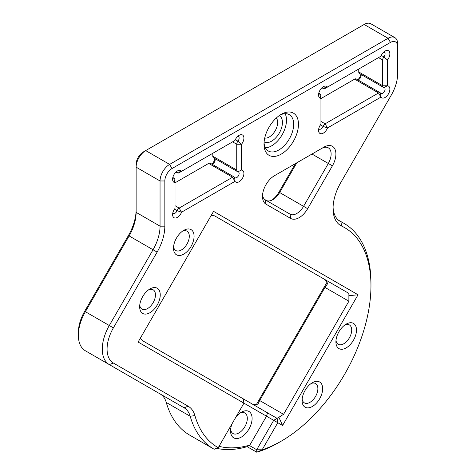 <?xml version="1.0" encoding="UTF-8"?>
<svg xmlns="http://www.w3.org/2000/svg" width="476" height="476" viewBox="0 0 476 476"><rect width="100%" height="100%" fill="white"/><g stroke="black" fill="none" stroke-linecap="round" stroke-linejoin="round"><path stroke-width="0.71" d="M279.341 115.543A15.226 8.788 -60 0 1 281.596 127.764A15.226 8.788 -60 0 1 271.665 141.128A15.226 8.788 -60 0 1 264.115 141.913M264.727 138.058A11.84 6.837 120 0 0 269.273 136.981A11.84 6.837 120 0 0 276.627 127.693A11.84 6.837 120 0 0 276.306 118.006M235.977 416.97A15.226 8.788 -60 0 1 241.332 412.228L241.332 412.228A15.226 8.788 -60 0 1 252.096 418.446A15.226 8.788 -60 0 1 241.332 437.093A15.226 8.788 -60 0 1 230.562 430.875A15.226 8.788 -60 0 1 231.99 423.872M230.64 429.364A11.84 6.837 120 0 0 233.02 433.535A11.84 6.837 120 0 0 238.94 432.952A11.84 6.837 120 0 0 246.675 422.515A11.84 6.837 120 0 0 244.86 413.025A11.84 6.837 120 0 0 240.059 413.049M278.847 442.543L281.239 441.157A126.884 73.256 120 0 0 281.239 441.157A126.884 73.256 120 0 0 370.959 285.755A126.884 73.256 120 0 0 341.643 226.076A37.217 21.491 -60 0 1 333.045 208.571A37.217 21.491 -60 0 1 340.751 182.629L391.332 95.027A30.452 17.582 120 0 0 397.638 73.81L397.638 46.571A10.151 5.861 120 0 0 390.457 42.429L172.014 168.546A10.151 5.861 120 0 0 164.839 180.975L164.839 226.171A37.217 21.491 -60 0 1 157.128 252.107L113.383 327.881A30.452 17.582 120 0 0 113.383 363.045L188.181 406.23A37.217 21.491 -60 0 1 194.898 415.578A126.884 73.256 120 0 0 218.234 447.696L243.95 403.16L138.111 342.048L213.563 211.356L358.047 294.775L282.589 425.467L277.788 422.694L262.127 449.814A126.884 73.256 120 0 0 281.239 441.163L278.847 442.543A130.269 75.214 -60 0 1 278.847 442.543L278.847 442.543A130.269 75.214 -60 0 1 256.725 452.2L247.151 446.672A130.269 75.214 -60 0 1 216.604 448.321M333.075 207.143A33.838 19.534 120 0 0 340.054 221.298A33.838 19.534 120 0 0 340.864 221.721A130.269 75.214 -60 0 1 343.981 223.357A130.269 75.214 -60 0 1 370.959 282.994A130.269 75.214 -60 0 1 370.953 284.386M320.253 94.081L318.777 93.231A3.386 1.952 120 0 0 319.259 93.772A3.386 1.952 120 0 0 319.759 93.927L320.955 98.395A6.765 3.909 -60 0 1 318.563 94.986A6.765 3.909 -60 0 1 323.347 86.697L323.347 86.697A6.765 3.909 -60 0 1 327.488 87.072L380.931 56.216A6.765 3.909 -60 0 1 385.078 51.063L385.078 51.063A6.765 3.909 -60 0 1 389.695 52.491A6.765 3.909 -60 0 1 387.47 59.988L387.47 85.781A6.765 3.909 -60 0 1 388.458 93.903A6.765 3.909 -60 0 1 380.931 97.104L327.488 127.961A6.765 3.909 -60 0 1 322.109 133.643A6.765 3.909 -60 0 1 318.563 130.353A6.765 3.909 -60 0 1 320.955 124.182L320.955 95.628A3.386 1.952 -60 0 0 320.253 94.081A3.386 1.952 -60 0 0 319.759 93.927L318.884 93.421M281.239 114.329L281.239 114.329A24.359 14.066 -60 0 1 298.464 124.272A24.359 14.066 -60 0 1 281.239 154.111A24.359 14.066 -60 0 1 264.007 144.163A24.359 14.066 -60 0 1 281.239 114.329L281.239 114.329M264.055 142.705A20.98 12.114 120 0 0 268.357 151.005A20.98 12.114 120 0 0 278.847 149.97A20.98 12.114 120 0 0 292.55 131.483A20.98 12.114 120 0 0 289.331 114.668A20.98 12.114 120 0 0 279.995 115.097M312.363 382.722L312.369 382.722A14.548 8.401 -60 0 1 322.657 388.66A14.548 8.401 -60 0 1 312.369 406.48A14.548 8.401 -60 0 1 302.076 400.542A14.548 8.401 -60 0 1 312.363 382.722A14.548 8.401 -60 0 1 312.369 382.722M302.159 399.025A11.168 6.444 120 0 0 304.39 402.892A11.168 6.444 120 0 0 309.971 402.339A11.168 6.444 120 0 0 317.266 392.498A11.168 6.444 120 0 0 315.558 383.549A11.168 6.444 120 0 0 311.09 383.549M346.201 324.114L346.201 324.114A14.548 8.401 -60 0 1 356.488 330.052A14.548 8.401 -60 0 1 346.201 347.873A14.548 8.401 -60 0 1 335.913 341.935A14.548 8.401 -60 0 1 346.201 324.114L346.201 324.114M335.997 340.417A11.168 6.444 120 0 0 338.228 344.285A11.168 6.444 120 0 0 343.809 343.732A11.168 6.444 120 0 0 351.104 333.89A11.168 6.444 120 0 0 349.396 324.941A11.168 6.444 120 0 0 344.927 324.941M149.952 288.95L149.952 288.95A14.548 8.401 -60 0 1 160.239 294.888A14.548 8.401 -60 0 1 149.952 312.708A14.548 8.401 -60 0 1 139.664 306.77A14.548 8.401 -60 0 1 149.952 288.95L149.952 288.95M139.742 305.253A11.168 6.444 120 0 0 141.979 309.12A11.168 6.444 120 0 0 147.56 308.567A11.168 6.444 120 0 0 154.855 298.726A11.168 6.444 120 0 0 153.141 289.777A11.168 6.444 120 0 0 148.679 289.777M183.79 230.342L183.79 230.342A14.548 8.401 -60 0 1 194.077 236.28A14.548 8.401 -60 0 1 183.79 254.101A14.548 8.401 -60 0 1 173.502 248.163A14.548 8.401 -60 0 1 183.79 230.342L183.79 230.342M173.579 246.645A11.168 6.444 120 0 0 175.811 250.513A11.168 6.444 120 0 0 181.398 249.959A11.168 6.444 120 0 0 188.692 240.118A11.168 6.444 120 0 0 186.979 231.169A11.168 6.444 120 0 0 182.51 231.169M232.603 141.854A3.386 1.952 -60 0 1 232.591 141.86L234.983 140.48A6.765 3.909 -60 0 1 239.125 135.327L239.125 135.327A6.765 3.909 -60 0 1 243.748 136.749A6.765 3.909 -60 0 1 241.522 144.252L241.522 170.045A6.765 3.909 -60 0 1 242.51 178.167A6.765 3.909 -60 0 1 234.983 181.368L181.54 212.219A6.765 3.909 -60 0 1 176.162 217.901A6.765 3.909 -60 0 1 172.615 214.616A6.765 3.909 -60 0 1 175.007 208.446L175.007 182.653A6.765 3.909 -60 0 1 172.615 179.25A6.765 3.909 -60 0 1 177.399 170.961L177.399 170.961A6.765 3.909 -60 0 1 181.54 171.33L234.983 140.48L232.591 141.86L236.733 144.252A3.386 1.952 -60 0 1 237.929 141.17A3.386 1.952 120 0 0 238.428 136.541A3.386 1.952 120 0 0 237.72 136.38M174.305 178.345L172.83 177.488A3.386 1.952 120 0 0 173.312 178.036A3.386 1.952 120 0 0 173.811 178.191A3.386 1.952 -60 0 1 174.305 178.345A3.386 1.952 -60 0 1 175.007 179.892L175.007 182.653L173.811 178.191L172.931 177.685M360.945 74.381A3.386 1.952 -60 0 1 361.147 75.375A3.386 1.952 -60 0 1 358.755 79.516A3.386 1.952 -60 0 1 357.791 79.843M296.81 162.804L279.65 192.524A13.536 7.812 -60 0 1 272.879 199.664A13.536 7.812 -60 0 1 266.161 200.366M214.997 158.639A3.386 1.952 -60 0 1 215.2 159.638A3.386 1.952 -60 0 1 212.808 163.78A3.386 1.952 -60 0 1 211.844 164.101M265.4 147.84A20.98 12.114 120 0 0 271.665 145.823A20.98 12.114 120 0 0 285.112 113.693M332.409 165.832L307.657 208.696A16.916 9.77 -60 0 1 290.741 218.46L265.995 204.174A16.916 9.77 -60 0 1 262.49 196.427A16.916 9.77 -60 0 1 274.456 175.709L323.948 147.132A16.916 9.77 -60 0 1 334.997 149.28A16.916 9.77 -60 0 1 332.409 165.832L328.321 163.476A13.536 7.812 120 0 0 328.321 147.846A13.536 7.812 120 0 0 321.556 148.518L323.948 147.132L321.556 148.518M211.832 164.095A6.765 3.909 120 0 0 214.985 158.633M256.142 404.975L327.072 282.113M271.754 200.241A16.916 9.77 120 0 0 278.948 192.12L295.406 163.613M357.779 79.831A6.765 3.909 120 0 0 360.933 74.369M164.839 180.975L160.049 180.975L136.124 167.165L136.124 164.399A10.151 5.861 -60 0 1 143.306 151.969L145.698 150.589A13.536 7.812 120 0 0 136.124 167.165L136.124 212.355A33.838 19.534 -60 0 1 129.121 235.935L85.371 311.709A33.838 19.534 120 0 0 78.361 335.288A33.838 19.534 120 0 0 85.371 350.782L109.296 364.592A33.838 19.534 -60 0 1 109.296 325.524L153.046 249.751A33.838 19.534 120 0 0 160.049 226.171L160.049 180.975A13.536 7.812 -60 0 1 169.623 164.399L388.065 38.282A13.536 7.812 -60 0 1 394.836 37.616A13.536 7.812 -60 0 1 397.638 43.81L397.638 46.571M78.361 335.288L78.361 332.528A30.452 17.582 -60 0 1 84.669 311.304L128.419 235.531A37.217 21.491 120 0 0 136.124 209.595M172.824 212.867A3.386 1.952 120 0 0 173.312 213.403A3.386 1.952 120 0 0 177.078 210.654A3.386 1.952 -60 0 1 179.149 208.077L232.591 177.221A3.386 1.952 -60 0 1 234.281 177.054L210.356 163.244A3.386 1.952 120 0 0 208.666 163.411L175.007 182.844M212.808 153.284L212.808 156.235A3.386 1.952 120 0 0 213.51 157.782L237.435 171.592A3.386 1.952 -60 0 1 236.733 170.045L236.733 144.252L241.522 144.252L237.929 141.17L235.334 139.67M394.836 37.616L370.905 23.8A13.536 7.812 120 0 0 364.14 24.472L143.306 151.969L145.698 150.589L169.623 164.399L172.014 168.546M218.234 447.696L214.176 449.255A130.269 75.214 -60 0 1 213.712 448.993A130.269 75.214 -60 0 1 190.198 416.274A33.838 19.534 120 0 0 184.093 407.777L85.371 350.782M160.168 393.967L184.093 407.777L160.168 393.967A33.838 19.534 -60 0 1 166.273 402.464A130.269 75.214 120 0 0 189.781 435.177L213.712 448.993M318.771 128.603A3.386 1.952 120 0 0 319.259 129.139A3.386 1.952 120 0 0 323.025 126.39A3.386 1.952 -60 0 1 325.096 123.814L378.539 92.963A3.386 1.952 -60 0 1 380.229 92.796L356.304 78.98A3.386 1.952 120 0 0 354.614 79.147L320.955 98.58M358.755 69.02L358.755 71.971A3.386 1.952 120 0 0 359.457 73.518L383.382 87.334A3.386 1.952 -60 0 1 382.68 85.781L382.68 59.988A3.386 1.952 -60 0 1 383.876 56.906A3.386 1.952 120 0 0 384.376 52.277A3.386 1.952 120 0 0 383.668 52.122M262.556 194.934A13.536 7.812 120 0 0 265.293 199.86L290.039 214.152A13.536 7.812 120 0 0 303.575 206.334L328.321 163.476L311.982 154.04M324.959 287.397L259.658 400.506L283.583 414.316L348.884 301.207L324.959 287.397L327.762 283.488L324.959 279.579L348.884 293.394L214.557 215.836L211.302 215.271M140.372 338.133L142.485 340.667L267.524 412.835L266.524 416.191L249.817 445.131L249.216 445.411L256.725 449.743L273.7 420.338L243.95 403.16L243.248 398.846M219.031 446.321A126.884 73.256 120 0 0 249.817 445.131M380.229 92.796A3.386 1.952 -60 0 1 380.61 93.147A3.386 1.952 120 0 0 380.99 93.498A3.386 1.952 120 0 0 384.376 91.547A3.386 1.952 120 0 0 384.376 87.638A3.386 1.952 120 0 0 383.876 87.483A3.386 1.952 -60 0 1 383.382 87.334M323.406 88.619A3.386 1.952 -60 0 0 325.096 88.453L327.488 87.072L323.025 88.268A3.386 1.952 120 0 0 322.645 87.911A3.386 1.952 120 0 0 321.937 87.757L323.406 88.619A3.386 1.952 -60 0 1 323.025 88.268L322.151 87.763M381.282 55.406L383.876 56.906L387.47 59.988L382.68 59.988L378.539 57.596A3.386 1.952 -60 0 1 378.539 57.596L380.931 56.216M175.007 205.686L179.149 208.077L181.54 212.219L177.078 210.654L174.484 209.154M176.203 172.026L177.078 172.532L181.54 171.33L179.149 172.717A3.386 1.952 -60 0 1 177.459 172.883A3.386 1.952 -60 0 1 177.078 172.532A3.386 1.952 120 0 0 176.697 172.175A3.386 1.952 120 0 0 175.989 172.02M234.281 177.054A3.386 1.952 -60 0 1 234.662 177.411A3.386 1.952 120 0 0 235.043 177.762A3.386 1.952 120 0 0 238.428 175.811A3.386 1.952 120 0 0 238.428 171.901A3.386 1.952 120 0 0 237.929 171.747A3.386 1.952 -60 0 1 237.435 171.592M252.887 404.41L257.671 404.886L259.658 400.506M324.959 279.579L348.884 293.394L348.884 301.207M358.047 294.775L348.884 295.679M283.583 414.316L277.091 418.356L267.244 412.698M282.589 425.467L278.793 417.083M277.086 418.38L273.7 420.338L277.788 422.694L277.091 418.356M262.127 449.814L256.725 449.743L256.725 452.2L262.127 449.814M247.151 446.672L249.216 445.411M339.281 220.81L340.864 221.721L341.643 226.076M208.666 163.411L232.591 177.221L234.983 181.368L234.662 177.411M237.929 171.747L241.522 170.045L236.733 170.045L212.808 156.235M390.457 42.429L388.065 38.282L364.14 24.472M136.124 212.355L160.049 226.171L164.839 226.171M157.128 252.107L128.419 235.531M84.669 311.304L113.383 327.881M194.898 415.578L190.198 416.274L166.273 402.464M380.61 93.147L380.931 97.104L378.539 92.963L354.614 79.147M320.955 121.422L325.096 123.814L327.488 127.961L323.025 126.39L320.431 124.891M358.755 71.971L382.68 85.781L387.47 85.781L383.876 87.483M278.948 192.12L307.657 208.696M265.293 199.86L265.995 204.174M290.039 214.152L290.741 218.46M325.096 88.453L327.488 87.072M113.383 363.045L109.296 364.592M188.181 406.23L184.093 407.777M370.959 285.755L370.959 282.994M343.981 223.357L338.4 220.138M175.983 172.026L177.459 172.883"/></g></svg>

